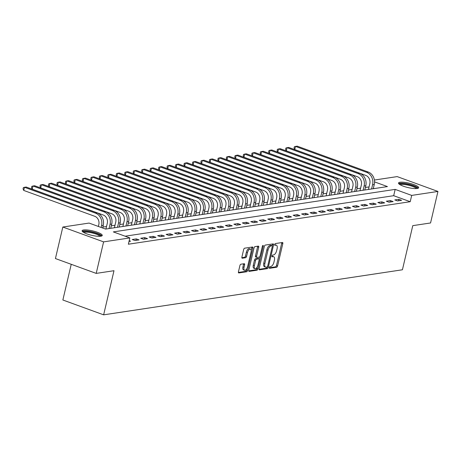 <?xml version="1.0" encoding="UTF-8"?>
<svg xmlns="http://www.w3.org/2000/svg" width="461" height="461" viewBox="0 0 461 461"><rect width="100%" height="100%" fill="white"/><g stroke="black" fill="none" stroke-linecap="round" stroke-linejoin="round"><path stroke-width="0.69" d="M269.305 267.513A0.91 0.426 110 0 0 269.455 268.296A0.91 0.426 110 0 0 269.564 268.308L276.629 267.242A1.302 0.611 110 0 0 277.585 265.905L282.812 243.627A1.302 0.611 110 0 0 282.593 242.503A1.302 0.611 110 0 0 282.437 242.492L275.373 243.558A0.91 0.426 110 0 0 274.704 244.491A0.91 0.426 110 0 0 274.854 245.281A0.91 0.426 110 0 0 274.963 245.287L275.88 245.148A4.166 1.948 110 0 1 276.375 245.194A4.166 1.948 110 0 1 277.078 248.79L276.64 250.646A4.166 1.948 110 0 1 273.586 254.927L272.67 255.066A0.91 0.426 110 0 0 272.002 255.999A0.91 0.426 110 0 0 272.157 256.789A0.91 0.426 110 0 0 272.267 256.8L273.177 256.662A4.166 1.948 110 0 1 273.678 256.702A4.166 1.948 110 0 1 274.376 260.298L273.943 262.153A4.166 1.948 110 0 1 270.884 266.435L269.973 266.573A0.91 0.426 110 0 0 269.305 267.513M83.591 229.97A10.349 2.259 -166.8 0 1 95.179 231.555A10.349 2.259 -166.8 0 1 102.261 235.462A10.349 2.259 -166.8 0 1 100.78 236.228A10.349 2.259 -166.8 0 1 89.192 234.649A10.349 2.259 -166.8 0 1 82.11 230.736A10.349 2.259 -166.8 0 1 83.591 229.97M399.992 182.251A10.349 2.259 -166.8 0 1 411.581 183.835A10.349 2.259 -166.8 0 1 418.663 187.742A10.349 2.259 -166.8 0 1 417.182 188.509A10.349 2.259 -166.8 0 1 405.594 186.924A10.349 2.259 -166.8 0 1 398.511 183.017A10.349 2.259 -166.8 0 1 399.992 182.251M240.873 264.216A1.302 0.611 110 0 0 239.916 265.559L238.446 271.806A1.302 0.611 110 0 0 238.671 272.929A1.302 0.611 110 0 0 238.827 272.941L246.67 271.76A1.302 0.611 110 0 0 247.626 270.423L252.853 248.145A1.302 0.611 110 0 0 252.634 247.021A1.302 0.611 110 0 0 252.478 247.01L244.63 248.191A1.302 0.611 110 0 0 243.673 249.528L241.904 257.077A1.302 0.611 110 0 0 242.123 258.2A1.302 0.611 110 0 0 242.279 258.218L245.638 257.711A1.302 0.611 110 0 0 246.595 256.374L247.471 252.628A3.486 1.631 110 0 1 250.438 249.084A3.486 1.631 110 0 1 251.026 252.092L247.586 266.758A3.486 1.631 110 0 1 244.618 270.302A3.486 1.631 110 0 1 244.03 267.294L244.601 264.85A1.302 0.611 110 0 0 244.382 263.727A1.302 0.611 110 0 0 244.226 263.709L240.873 264.216M374.401 180.038L397.175 176.603L437.95 191.448L430.557 222.968L412.774 225.648L402.424 269.777L103.639 314.84L113.988 270.711L96.205 273.396L103.598 241.875L62.823 227.031L89.077 223.072L105.604 229.088L387.453 186.584L374.557 181.888M437.95 191.448L411.696 195.406L395.163 189.39L113.32 231.9L129.846 237.916L103.598 241.875M129.846 237.916L128.371 244.221L410.215 201.711L411.696 195.406M259.134 268.688A1.302 0.611 110 0 0 259.353 269.812A1.302 0.611 110 0 0 259.508 269.823L267.351 268.642A1.302 0.611 110 0 0 268.308 267.305L273.534 245.027A1.302 0.611 110 0 0 273.315 243.904A1.302 0.611 110 0 0 273.16 243.892L265.311 245.073A1.302 0.611 110 0 0 264.355 246.41L259.134 268.688M257.013 270.198L249.165 271.385A1.302 0.611 110 0 1 249.009 271.368A1.302 0.611 110 0 1 248.79 270.244L254.017 247.972A1.302 0.611 110 0 1 254.968 246.635L258.327 246.128A1.302 0.611 110 0 1 258.483 246.139A1.302 0.611 110 0 1 258.702 247.263L256.587 256.299A1.302 0.611 110 0 0 256.806 257.422A1.302 0.611 110 0 0 256.961 257.434L259.186 257.1A1.302 0.611 110 0 0 260.142 255.763L262.349 246.358A0.91 0.426 110 0 1 263.127 245.431A0.91 0.426 110 0 1 263.277 246.214L257.97 268.861A1.302 0.611 110 0 1 257.013 270.198L255.913 269.8L248.738 270.878M410.215 201.711L393.688 195.695L125.133 236.199M398.84 199.313L394.777 199.924L397.532 200.927L401.594 200.316L398.84 199.313L398.494 200.783M390.369 200.593L386.306 201.203L389.061 202.206L393.129 201.595L390.369 200.593L390.029 202.062M381.904 201.866L377.836 202.483L380.59 203.485L384.658 202.869L381.904 201.866L381.558 203.341M373.433 203.145L369.37 203.756L372.125 204.759L376.188 204.148L373.433 203.145L373.087 204.615M364.962 204.425L360.9 205.036L363.654 206.038L367.722 205.427L364.962 204.425L364.622 205.894M356.497 205.698L352.429 206.315L355.183 207.317L359.252 206.701L356.497 205.698L356.151 207.168M348.026 206.977L343.964 207.588L346.718 208.591L350.781 207.98L348.026 206.977L347.68 208.447M339.555 208.257L335.493 208.868L338.247 209.87L342.316 209.259L339.555 208.257L339.215 209.726M331.09 209.53L327.022 210.147L329.776 211.15L333.845 210.533L331.09 209.53L330.744 211M322.619 210.81L318.557 211.42L321.311 212.423L325.374 211.812L322.619 210.81L322.274 212.279M314.148 212.089L310.086 212.7L312.84 213.702L316.909 213.091L314.148 212.089L313.808 213.558M305.683 213.362L301.615 213.979L304.369 214.982L308.438 214.365L305.683 213.362L305.338 214.832M297.212 214.642L293.15 215.252L295.904 216.255L299.967 215.644L297.212 214.642L296.867 216.111M288.742 215.921L284.679 216.532L287.434 217.534L291.502 216.924L288.742 215.921L288.402 217.39M280.276 217.194L276.208 217.811L278.963 218.814L283.031 218.197L280.276 217.194L279.931 218.664M271.806 218.474L267.743 219.084L270.498 220.087L274.56 219.476L271.806 218.474L271.46 219.943M263.335 219.753L259.272 220.364L262.027 221.366L266.095 220.756L263.335 219.753L262.995 221.222M254.87 221.026L250.801 221.643L253.556 222.646L257.624 222.029L254.87 221.026L254.524 222.496M246.399 222.306L242.336 222.917L245.091 223.919L249.153 223.308L246.399 222.306L246.053 223.775M237.928 223.585L233.865 224.196L236.62 225.199L240.688 224.588L237.928 223.585L237.588 225.054M229.463 224.859L225.394 225.475L228.149 226.478L232.217 225.861L229.463 224.859L229.117 226.328M220.992 226.138L216.929 226.749L219.684 227.751L223.746 227.14L220.992 226.138L220.646 227.607M212.521 227.417L208.458 228.028L211.213 229.031L215.281 228.42L212.521 227.417L212.181 228.887M204.056 228.691L199.988 229.307L202.742 230.31L206.81 229.693L204.056 228.691L203.71 230.16M195.585 229.97L191.522 230.581L194.277 231.583L198.339 230.973L195.585 229.97L195.239 231.439M187.114 231.249L183.052 231.86L185.806 232.863L189.874 232.252L187.114 231.249L186.774 232.719M178.649 232.523L174.581 233.139L177.335 234.142L181.404 233.525L178.649 232.523L178.303 233.992M170.178 233.802L166.116 234.413L168.87 235.415L172.933 234.805L170.178 233.802L169.832 235.271M161.707 235.075L157.645 235.692L160.399 236.695L164.462 236.084L161.707 235.075L161.367 236.551M153.242 236.355L149.174 236.971L151.928 237.974L155.997 237.357L153.242 236.355L152.896 237.824M144.771 237.634L140.709 238.245L143.463 239.247L147.526 238.637L144.771 237.634L144.426 239.103M136.3 238.907L132.238 239.524L134.992 240.527L139.055 239.91L136.3 238.907L135.96 240.383M129.201 240.682L130.59 241.189L129.028 241.426M369.065 186.924L365.389 187.477M360.6 188.203L356.923 188.756M352.129 189.483L348.453 190.036M343.658 190.756L339.982 191.309M335.193 192.035L331.517 192.589M326.722 193.315L323.046 193.868M318.251 194.588L314.575 195.141M309.78 195.867L306.11 196.421M301.315 197.147L297.639 197.7M292.844 198.42L289.168 198.973M284.374 199.699L280.703 200.253M275.909 200.979L272.232 201.532M267.438 202.252L263.761 202.805M258.967 203.531L255.296 204.085M250.502 204.811L246.825 205.364M242.031 206.084L238.354 206.637M233.56 207.364L229.889 207.917M225.095 208.637L221.418 209.196M216.624 209.916L212.947 210.47M208.153 211.196L204.482 211.749M199.688 212.469L196.011 213.028M191.217 213.748L187.541 214.302M182.746 215.028L179.075 215.581M174.281 216.301L170.605 216.86M165.81 217.58L162.134 218.134M157.339 218.86L153.669 219.413M148.874 220.133L145.198 220.692M140.403 221.413L136.727 221.966M131.932 222.692L128.262 223.245M123.467 223.965L119.791 224.524M114.996 225.245L111.32 225.798M106.526 226.524L102.855 227.077M374.159 188.584L373.37 188.295M71.236 264.309L62.863 299.996L103.639 314.84M96.205 273.396L55.429 258.552L62.823 227.031M393.688 195.695L395.163 189.39M273.678 256.702L272.572 256.304A4.166 1.948 110 0 0 272.076 256.258L273.177 256.662M276.375 245.194L275.275 244.791A4.166 1.948 110 0 0 274.779 244.751L275.88 245.148M269.264 267.783L275.528 266.838A1.302 0.611 110 0 0 276.485 265.501L281.711 243.224A1.302 0.611 110 0 0 281.763 242.59M272.169 245.759L272.434 244.624A1.302 0.611 110 0 0 272.486 243.99M259.076 269.322L266.251 268.239A1.302 0.611 110 0 0 267.196 266.942M267.028 267.017A0.91 0.426 110 0 0 267.697 266.083L272.284 246.531A0.91 0.426 110 0 0 272.128 245.742A0.91 0.426 110 0 0 272.019 245.73L271.056 245.88A4.166 1.948 110 0 0 268.002 250.162L264.868 263.525A4.166 1.948 110 0 0 265.565 267.121A4.166 1.948 110 0 0 266.066 267.161L267.028 267.017M271.12 245.402A0.91 0.426 110 0 0 271.028 245.338A0.91 0.426 110 0 0 270.918 245.333L272.019 245.73M265.565 267.121L264.464 266.717A4.166 1.948 110 0 1 263.761 263.122L266.896 249.758A4.166 1.948 110 0 1 269.956 245.477L270.918 245.333M255.855 257.036A1.302 0.611 110 0 1 255.699 257.019A1.302 0.611 110 0 1 255.48 255.895L257.601 246.86A1.302 0.611 110 0 0 257.653 246.226M259.589 256.852L259.094 258.973M257.198 267.046L256.863 268.463L257.97 268.861M254.386 265.674A3.486 1.631 110 0 0 254.973 268.677A3.486 1.631 110 0 0 257.941 265.133L259.157 259.969A1.302 0.611 110 0 0 258.938 258.846A1.302 0.611 110 0 0 258.782 258.828L256.552 259.168A1.302 0.611 110 0 0 255.596 260.505L254.386 265.674L253.285 265.271A3.486 1.631 110 0 0 253.873 268.279L254.973 268.677M257.964 258.535A1.302 0.611 110 0 0 257.832 258.442A1.302 0.611 110 0 0 257.682 258.431L258.782 258.828M253.285 265.271L254.495 260.102A1.302 0.611 110 0 1 255.452 258.765L257.682 258.431M255.913 269.8A1.302 0.611 110 0 0 256.863 268.463M244.618 270.302L243.517 269.898A3.486 1.631 110 0 1 242.93 266.89L243.5 264.447A1.302 0.611 110 0 0 243.552 263.813M250.438 249.084L249.338 248.686A3.486 1.631 110 0 0 246.37 252.225L247.471 252.628M241.852 257.716L244.532 257.307A1.302 0.611 110 0 0 245.488 255.97L246.37 252.225M251.159 250.277L251.752 247.747A1.302 0.611 110 0 0 251.804 247.113M238.395 272.439L245.569 271.356A1.302 0.611 110 0 0 246.526 270.019L246.842 268.665M368.454 189.448L369.814 183.732A6.633 5.682 -98.6 0 0 365.786 175.422L294.758 149.566L294.055 148.027L294.354 146.765L295.501 146.414L366.524 172.27A9.952 8.523 81.4 0 1 372.569 184.734L371.578 188.975M294.758 149.566L295.501 146.414L297.195 146.16L368.218 172.016A9.952 8.523 81.4 0 1 374.263 184.481L373.272 188.722M359.983 190.727L361.349 185.011A6.633 5.682 -98.6 0 0 357.315 176.701L286.293 150.845L285.59 149.301L285.883 148.039L287.03 147.693L358.053 173.549A9.952 8.523 81.4 0 1 364.104 186.014L363.107 190.255M286.293 150.845L287.03 147.693L288.724 147.439L359.747 173.29A9.952 8.523 81.4 0 1 365.798 185.754L364.801 190.001M351.518 192.001L352.878 186.284A6.633 5.682 -98.6 0 0 348.844 177.975L277.822 152.124L277.119 150.58L277.413 149.318L278.559 148.972L349.588 174.823A9.952 8.523 81.4 0 1 355.633 187.287L354.636 191.534M277.822 152.124L278.559 148.972L280.253 148.713L351.276 174.569A9.952 8.523 81.4 0 1 357.327 187.033L356.33 191.275M343.047 193.28L344.407 187.564A6.633 5.682 -98.6 0 0 340.379 179.254L269.351 153.398L268.648 151.853L268.947 150.597L270.094 150.246L341.117 176.102A9.952 8.523 81.4 0 1 347.162 188.566L346.171 192.807M269.351 153.398L270.094 150.246L271.788 149.992L342.811 175.848A9.952 8.523 81.4 0 1 348.856 188.313L347.865 192.554M334.577 194.559L335.942 188.837A6.633 5.682 -98.6 0 0 331.908 180.528L260.886 154.677L260.183 153.133L260.477 151.871L261.623 151.525L332.646 177.381A9.952 8.523 81.4 0 1 338.697 189.846L337.7 194.087M260.886 154.677L261.623 151.525L263.317 151.271L334.34 177.122A9.952 8.523 81.4 0 1 340.391 189.586L339.394 193.827M399.618 184.446A8.955 1.953 -166.8 0 1 406.204 183.968A8.955 1.953 -166.8 0 1 416.029 187.143A8.955 1.953 -166.8 0 1 417.038 188.532M416.231 188.595A8.292 1.809 13.2 0 0 415.315 187.719A8.292 1.809 13.2 0 0 407.08 184.93A8.292 1.809 13.2 0 0 400.304 184.861M418.236 188.209A10.286 2.247 13.2 0 0 417.165 187.258A10.286 2.247 13.2 0 0 407.219 183.847A10.286 2.247 13.2 0 0 398.684 183.622M83.216 232.165A8.955 1.953 -166.8 0 1 84.513 231.399A8.955 1.953 -166.8 0 1 94.753 232.834A8.955 1.953 -166.8 0 1 100.636 236.251M99.835 236.314A8.292 1.809 13.2 0 0 93.554 233.318A8.292 1.809 13.2 0 0 84.916 232.235A8.292 1.809 13.2 0 0 83.908 232.58M101.835 235.928A10.286 2.247 13.2 0 0 93.86 232.275A10.286 2.247 13.2 0 0 83.406 231.001A10.286 2.247 13.2 0 0 82.283 231.341M326.111 195.833L327.471 190.116A6.633 5.682 -98.6 0 0 323.438 181.807L252.415 155.956L251.712 154.412L252.006 153.15L253.152 152.804L324.181 178.655A9.952 8.523 81.4 0 1 330.226 191.119L329.229 195.36M252.415 155.956L253.152 152.804L254.847 152.545L325.869 178.401A9.952 8.523 81.4 0 1 331.92 190.866L330.923 195.107M317.641 197.112L319 191.396A6.633 5.682 -98.6 0 0 314.972 183.086L243.944 157.23L243.241 155.685L243.541 154.429L244.687 154.078L315.71 179.934A9.952 8.523 81.4 0 1 321.755 192.398L320.764 196.64M243.944 157.23L244.687 154.078L246.381 153.824L317.404 179.681A9.952 8.523 81.4 0 1 323.449 192.145L322.458 196.386M309.17 198.386L310.535 192.669A6.633 5.682 -98.6 0 0 306.502 184.36L235.479 158.509L234.776 156.965L235.07 155.703L236.216 155.357L307.239 181.208A9.952 8.523 81.4 0 1 313.29 193.672L312.293 197.919M235.479 158.509L236.216 155.357L237.911 155.103L308.933 180.954A9.952 8.523 81.4 0 1 314.984 193.418L313.987 197.66M300.705 199.665L302.064 193.948A6.633 5.682 -98.6 0 0 298.031 185.639L227.008 159.788L226.305 158.244L226.599 156.982L227.746 156.636L298.774 182.487A9.952 8.523 81.4 0 1 304.819 194.951L303.822 199.192M227.008 159.788L227.746 156.636L229.44 156.377L300.463 182.233A9.952 8.523 81.4 0 1 306.513 194.698L305.516 198.939M292.234 200.944L293.594 195.228A6.633 5.682 -98.6 0 0 289.566 186.918L218.537 161.062L217.834 159.518L218.134 158.261L219.28 157.91L290.303 183.766A9.952 8.523 81.4 0 1 296.348 196.23L295.357 200.472M218.537 161.062L219.28 157.91L220.975 157.656L291.997 183.507A9.952 8.523 81.4 0 1 298.042 195.971L297.051 200.218M283.763 202.218L285.129 196.501A6.633 5.682 -98.6 0 0 281.095 188.192L210.072 162.341L209.369 160.797L209.663 159.535L210.81 159.189L281.832 185.04A9.952 8.523 81.4 0 1 287.883 197.504L286.886 201.751M210.072 162.341L210.81 159.189L212.504 158.936L283.527 184.786A9.952 8.523 81.4 0 1 289.577 197.25L288.58 201.492M275.298 203.497L276.658 197.781A6.633 5.682 -98.6 0 0 272.624 189.471L201.601 163.62L200.898 162.076L201.192 160.814L202.339 160.468L273.367 186.319A9.952 8.523 81.4 0 1 279.412 198.783L278.415 203.024M201.601 163.62L202.339 160.468L204.033 160.209L275.056 186.065A9.952 8.523 81.4 0 1 281.106 198.53L280.109 202.771M266.827 204.776L268.187 199.06A6.633 5.682 -98.6 0 0 264.159 190.75L193.13 164.894L192.427 163.35L192.727 162.093L193.874 161.742L264.896 187.598A9.952 8.523 81.4 0 1 270.941 200.062L269.95 204.304M193.13 164.894L193.874 161.742L195.568 161.488L266.591 187.339A9.952 8.523 81.4 0 1 272.635 199.803L271.644 204.05M258.356 206.05L259.722 200.333A6.633 5.682 -98.6 0 0 255.688 192.024L184.665 166.173L183.962 164.629L184.256 163.367L185.403 163.021L256.425 188.872A9.952 8.523 81.4 0 1 262.476 201.336L261.479 205.583M184.665 166.173L185.403 163.021L187.097 162.768L258.12 188.618A9.952 8.523 81.4 0 1 264.17 201.082L263.173 205.324M249.891 207.329L251.251 201.613A6.633 5.682 -98.6 0 0 247.217 193.303L176.194 167.452L175.491 165.908L175.785 164.646L176.932 164.3L247.96 190.151A9.952 8.523 81.4 0 1 254.005 202.615L253.008 206.856M176.194 167.452L176.932 164.3L178.626 164.041L249.649 189.897A9.952 8.523 81.4 0 1 255.699 202.362L254.703 206.603M241.42 208.608L242.78 202.892A6.633 5.682 -98.6 0 0 238.752 194.582L167.723 168.726L167.02 167.182L167.32 165.925L168.467 165.574L239.49 191.43A9.952 8.523 81.4 0 1 245.534 203.895L244.543 208.136M167.723 168.726L168.467 165.574L170.161 165.32L241.184 191.171A9.952 8.523 81.4 0 1 247.229 203.635L246.237 207.882M232.949 209.882L234.315 204.165A6.633 5.682 -98.6 0 0 230.281 195.856L159.258 170.005L158.555 168.461L158.849 167.199L159.996 166.853L231.019 192.704A9.952 8.523 81.4 0 1 237.069 205.168L236.072 209.415M159.258 170.005L159.996 166.853L161.69 166.6L232.713 192.45A9.952 8.523 81.4 0 1 238.763 204.915L237.767 209.156M224.484 211.161L225.844 205.445A6.633 5.682 -98.6 0 0 221.81 197.135L150.787 171.285L150.084 169.74L150.378 168.478L151.525 168.132L222.554 193.983A9.952 8.523 81.4 0 1 228.598 206.447L227.601 210.689M150.787 171.285L151.525 168.132L153.219 167.873L224.242 193.729A9.952 8.523 81.4 0 1 230.293 206.194L229.296 210.435M216.013 212.44L217.373 206.724A6.633 5.682 -98.6 0 0 213.345 198.414L142.316 172.558L141.613 171.014L141.913 169.757L143.06 169.406L214.083 195.262A9.952 8.523 81.4 0 1 220.128 207.727L219.136 211.968M142.316 172.558L143.06 169.406L144.754 169.152L215.777 195.003A9.952 8.523 81.4 0 1 221.822 207.467L220.831 211.714M207.542 213.714L208.908 207.997A6.633 5.682 -98.6 0 0 204.874 199.688L133.851 173.837L133.148 172.293L133.442 171.031L134.589 170.685L205.612 196.536A9.952 8.523 81.4 0 1 211.662 209L210.665 213.247M133.851 173.837L134.589 170.685L136.283 170.432L207.306 196.282A9.952 8.523 81.4 0 1 213.357 208.747L212.36 212.988M199.077 214.993L200.437 209.277A6.633 5.682 -98.6 0 0 196.403 200.967L125.38 175.117L124.677 173.572L124.971 172.31L126.118 171.965L197.147 197.815A9.952 8.523 81.4 0 1 203.192 210.279L202.195 214.521M125.38 175.117L126.118 171.965L127.812 171.705L198.835 197.562A9.952 8.523 81.4 0 1 204.886 210.026L203.889 214.267M190.606 216.272L191.966 210.556A6.633 5.682 -98.6 0 0 187.938 202.246L116.91 176.39L116.207 174.846L116.506 173.59L117.653 173.238L188.676 199.094A9.952 8.523 81.4 0 1 194.721 211.559L193.729 215.8M116.91 176.39L117.653 173.238L119.347 172.984L190.37 198.835A9.952 8.523 81.4 0 1 196.415 211.299L195.424 215.546M182.135 217.546L183.501 211.83A6.633 5.682 -98.6 0 0 179.467 203.52L108.444 177.669L107.741 176.125L108.035 174.863L109.182 174.517L180.205 200.368A9.952 8.523 81.4 0 1 186.256 212.832L185.259 217.079M108.444 177.669L109.182 174.517L110.876 174.264L181.899 200.114A9.952 8.523 81.4 0 1 187.95 212.579L186.953 216.82M173.67 218.825L175.03 213.109A6.633 5.682 -98.6 0 0 170.996 204.799L99.974 178.949L99.271 177.404L99.564 176.142L100.711 175.797L171.74 201.647A9.952 8.523 81.4 0 1 177.785 214.111L176.788 218.353M99.974 178.949L100.711 175.797L102.405 175.537L173.428 201.394A9.952 8.523 81.4 0 1 179.479 213.858L178.482 218.099M165.199 220.104L166.559 214.388A6.633 5.682 -98.6 0 0 162.531 206.079L91.503 180.222L90.8 178.678L91.099 177.422L92.246 177.07L163.269 202.926A9.952 8.523 81.4 0 1 169.314 215.391L168.323 219.632M91.503 180.222L92.246 177.07L93.94 176.817L164.963 202.667A9.952 8.523 81.4 0 1 171.008 215.131L170.017 219.378M156.728 221.378L158.094 215.662A6.633 5.682 -98.6 0 0 154.06 207.352L83.038 181.501L82.335 179.957L82.628 178.695L83.775 178.349L154.798 204.2A9.952 8.523 81.4 0 1 160.849 216.664L159.852 220.911M83.038 181.501L83.775 178.349L85.469 178.096L156.492 203.946A9.952 8.523 81.4 0 1 162.543 216.411L161.546 220.652M148.263 222.657L149.623 216.941A6.633 5.682 -98.6 0 0 145.59 208.631L74.567 182.781L73.864 181.236L74.158 179.974L75.304 179.629L146.333 205.479A9.952 8.523 81.4 0 1 152.378 217.944L151.381 222.185M74.567 182.781L75.304 179.629L76.999 179.369L148.021 205.226A9.952 8.523 81.4 0 1 154.072 217.69L153.075 221.931M139.792 223.937L141.152 218.22A6.633 5.682 -98.6 0 0 137.124 209.911L66.096 184.054L65.393 182.51L65.693 181.248L66.839 180.902L137.862 206.759A9.952 8.523 81.4 0 1 143.907 219.223L142.916 223.464M66.096 184.054L66.839 180.902L68.533 180.649L139.556 206.499A9.952 8.523 81.4 0 1 145.601 218.963L144.61 223.21M131.322 225.21L132.687 219.494A6.633 5.682 -98.6 0 0 128.654 211.184L57.631 185.334L56.928 183.789L57.222 182.527L58.368 182.181L129.391 208.032A9.952 8.523 81.4 0 1 135.442 220.496L134.445 224.743M57.631 185.334L58.368 182.181L60.063 181.928L131.085 207.778A9.952 8.523 81.4 0 1 137.136 220.243L136.139 224.484M122.856 226.489L124.216 220.773A6.633 5.682 -98.6 0 0 120.183 212.463L49.16 186.607L48.457 185.068L48.751 183.806L49.897 183.461L120.926 209.311A9.952 8.523 81.4 0 1 126.971 221.776L125.974 226.017M49.16 186.607L49.897 183.461L51.592 183.201L122.614 209.058A9.952 8.523 81.4 0 1 128.665 221.522L127.668 225.763M114.386 227.769L115.746 222.052A6.633 5.682 -98.6 0 0 111.718 213.743L40.689 187.886L39.986 186.342L40.286 185.08L41.432 184.734L112.455 210.591A9.952 8.523 81.4 0 1 118.5 223.055L117.509 227.296M40.689 187.886L41.432 184.734L43.127 184.481L114.149 210.331A9.952 8.523 81.4 0 1 120.194 222.796L119.203 227.043M105.915 229.042L107.28 223.326A6.633 5.682 -98.6 0 0 103.247 215.016L32.224 189.166L31.521 187.621L31.815 186.359L32.962 186.014L103.984 211.864A9.952 8.523 81.4 0 1 110.035 224.328L109.038 228.575M32.224 189.166L32.962 186.014L34.656 185.76L105.678 211.611A9.952 8.523 81.4 0 1 111.729 224.075L110.732 228.316M98.372 226.46L98.81 224.605A6.633 5.682 -98.6 0 0 94.776 216.295L23.753 190.439L23.05 188.901L23.344 187.639L24.491 187.287L95.519 213.143A9.952 8.523 81.4 0 1 101.564 225.608L101.126 227.463M23.753 190.439L24.491 187.287L26.185 187.033L97.208 212.89A9.952 8.523 81.4 0 1 103.258 225.354L102.636 228.011M281.711 243.224L282.812 243.627M276.485 265.501L277.585 265.905M275.528 266.838L276.629 267.242M272.434 244.624L273.534 245.027M267.236 266.913L268.308 267.305M266.251 268.239L267.351 268.642M269.956 245.477L271.056 245.88M266.896 249.758L268.002 250.162M263.761 263.122L264.868 263.525M257.601 246.86L258.702 247.263M255.48 255.895L256.587 256.299M262.505 245.932L263.277 246.214M255.452 258.765L256.552 259.168M254.495 260.102L255.596 260.505M243.5 264.447L244.601 264.85M242.93 266.89L244.03 267.294M245.488 255.97L246.595 256.374M244.532 257.307L245.638 257.711M251.752 247.747L252.853 248.145M246.526 270.019L247.626 270.423M245.569 271.356L246.67 271.76M238.539 272.843L238.827 272.941M374.263 184.481L372.569 184.734M368.218 172.016L366.524 172.27M365.798 185.754L364.104 186.014M359.747 173.29L358.053 173.549M357.327 187.033L355.633 187.287M351.276 174.569L349.588 174.823M348.856 188.313L347.162 188.566M342.811 175.848L341.117 176.102M340.391 189.586L338.697 189.846M334.34 177.122L332.646 177.381M331.92 190.866L330.226 191.119M325.869 178.401L324.181 178.655M323.449 192.145L321.755 192.398M317.404 179.681L315.71 179.934M314.984 193.418L313.29 193.672M308.933 180.954L307.239 181.208M306.513 194.698L304.819 194.951M300.463 182.233L298.774 182.487M298.042 195.971L296.348 196.23M291.997 183.507L290.303 183.766M289.577 197.25L287.883 197.504M283.527 184.786L281.832 185.04M281.106 198.53L279.412 198.783M275.056 186.065L273.367 186.319M272.635 199.803L270.941 200.062M266.591 187.339L264.896 187.598M264.17 201.082L262.476 201.336M258.12 188.618L256.425 188.872M255.699 202.362L254.005 202.615M249.649 189.897L247.96 190.151M247.229 203.635L245.534 203.895M241.184 191.171L239.49 191.43M238.763 204.915L237.069 205.168M232.713 192.45L231.019 192.704M230.293 206.194L228.598 206.447M224.242 193.729L222.554 193.983M221.822 207.467L220.128 207.727M215.777 195.003L214.083 195.262M213.357 208.747L211.662 209M207.306 196.282L205.612 196.536M204.886 210.026L203.192 210.279M198.835 197.562L197.147 197.815M196.415 211.299L194.721 211.559M190.37 198.835L188.676 199.094M187.95 212.579L186.256 212.832M181.899 200.114L180.205 200.368M179.479 213.858L177.785 214.111M173.428 201.394L171.74 201.647M171.008 215.131L169.314 215.391M164.963 202.667L163.269 202.926M162.543 216.411L160.849 216.664M156.492 203.946L154.798 204.2M154.072 217.69L152.378 217.944M148.021 205.226L146.333 205.479M145.601 218.963L143.907 219.223M139.556 206.499L137.862 206.759M137.136 220.243L135.442 220.496M131.085 207.778L129.391 208.032M128.665 221.522L126.971 221.776M122.614 209.058L120.926 209.311M120.194 222.796L118.5 223.055M114.149 210.331L112.455 210.591M111.729 224.075L110.035 224.328M105.678 211.611L103.984 211.864M103.258 225.354L101.564 225.608M97.208 212.89L95.519 213.143M271.028 245.338L272.128 245.742M255.699 257.019L256.806 257.422M257.832 258.442L258.938 258.846"/></g></svg>
